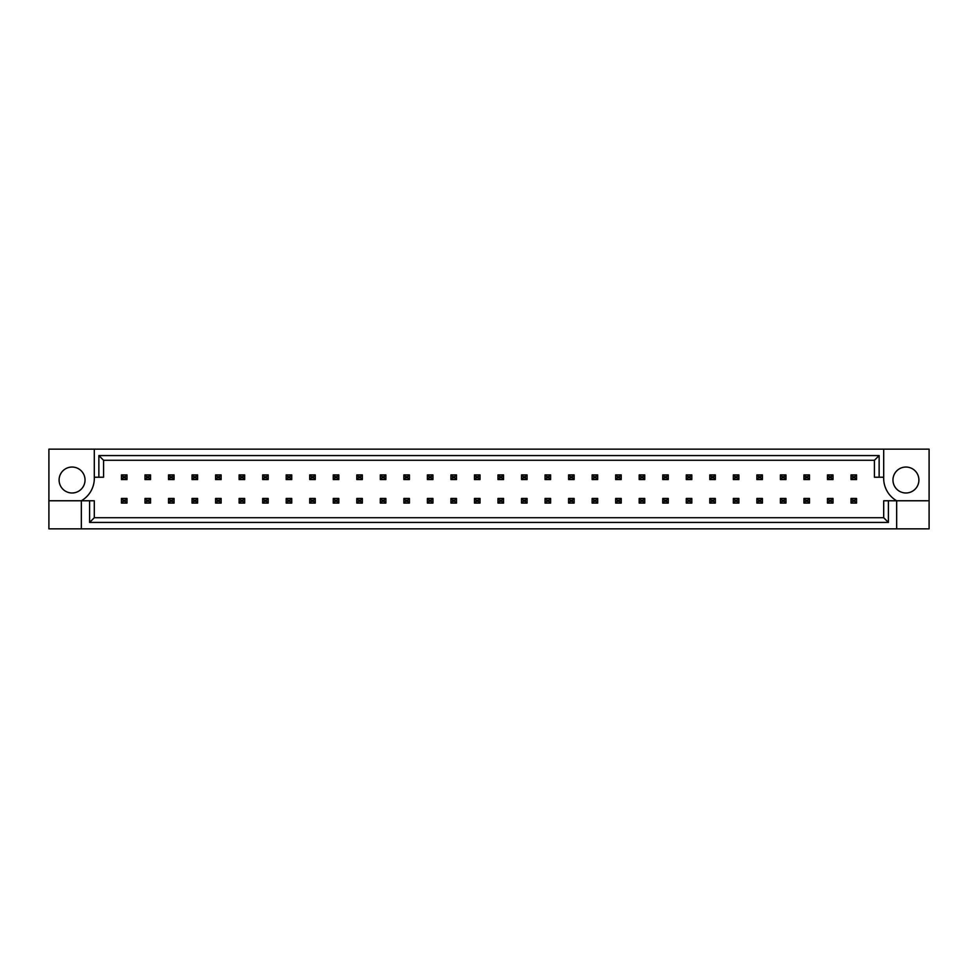 <?xml version="1.0" encoding="UTF-8"?>
<svg xmlns="http://www.w3.org/2000/svg" width="978" height="978" viewBox="0 0 978 978"><rect width="100%" height="100%" fill="white"/><g stroke="black" fill="none" stroke-linecap="round" stroke-linejoin="round"><path stroke-width="1.47" d="M85.037 480.015A12.971 12.971 0 0 1 72.066 492.985A12.971 12.971 0 0 1 59.096 480.015A12.971 12.971 0 0 1 72.066 467.044A12.971 12.971 0 0 1 85.037 480.015M892.963 480.015A12.971 12.971 0 0 0 905.934 492.985A12.971 12.971 0 0 0 918.904 480.015A12.971 12.971 0 0 0 905.934 467.044A12.971 12.971 0 0 0 892.963 480.015M883.696 449.159L883.696 477.227A25.941 25.941 0 0 0 896.667 500.773L896.667 528.841L929.1 528.841L929.1 449.159L48.9 449.159L48.9 500.773L81.333 500.773A25.941 25.941 0 0 0 94.304 477.227L94.304 449.159M48.9 500.773L48.9 528.841L896.667 528.841M888.403 500.773L888.403 522.423L89.597 522.423L89.597 500.773L94.304 500.773L94.304 517.717L883.696 517.717L883.696 500.773L929.1 500.773M81.333 528.841L81.333 500.773L89.597 500.773M883.696 477.227L874.43 477.227L874.43 460.283L103.57 460.283L103.57 477.227L94.304 477.227M98.864 477.227L98.864 455.577L879.136 455.577L879.136 477.227M888.403 522.423L883.696 517.717M89.597 522.423L94.304 517.717M98.864 455.577L103.57 460.283M879.136 455.577L874.43 460.283M852.657 476.579L852.657 477.887L854.882 477.887L854.882 476.579L852.657 476.579L850.994 474.917L856.557 474.917L856.557 479.55L850.994 479.55L850.994 474.917M856.557 474.917L854.882 476.579M852.657 477.887L850.994 479.55M856.557 479.55L854.882 477.887M852.657 500.113L852.657 501.421L854.882 501.421L854.882 500.113L852.657 500.113L850.994 498.45L856.557 498.45L856.557 503.083L850.994 503.083L850.994 498.45M856.557 498.45L854.882 500.113M852.657 501.421L850.994 503.083M856.557 503.083L854.882 501.421M829.124 476.579L829.124 477.887L831.349 477.887L831.349 476.579L829.124 476.579L827.461 474.917L833.024 474.917L833.024 479.55L827.461 479.55L827.461 474.917M833.024 474.917L831.349 476.579M829.124 477.887L827.461 479.55M833.024 479.55L831.349 477.887M829.124 500.113L829.124 501.421L831.349 501.421L831.349 500.113L829.124 500.113L827.461 498.45L833.024 498.45L833.024 503.083L827.461 503.083L827.461 498.45M833.024 498.45L831.349 500.113M829.124 501.421L827.461 503.083M833.024 503.083L831.349 501.421M805.591 476.579L805.591 477.887L807.816 477.887L807.816 476.579L805.591 476.579L803.928 474.917L809.491 474.917L809.491 479.55L803.928 479.55L803.928 474.917M809.491 474.917L807.816 476.579M805.591 477.887L803.928 479.55M809.491 479.55L807.816 477.887M758.525 476.579L758.525 477.887L760.75 477.887L760.75 476.579L758.525 476.579L756.862 474.917L762.412 474.917L762.412 479.55L756.862 479.55L756.862 474.917M762.412 474.917L760.75 476.579M758.525 477.887L756.862 479.55M762.412 479.55L760.75 477.887M711.458 476.579L711.458 477.887L713.683 477.887L713.683 476.579L711.458 476.579L709.796 474.917L715.346 474.917L715.346 479.55L709.796 479.55L709.796 474.917M715.346 474.917L713.683 476.579M711.458 477.887L709.796 479.55M715.346 479.55L713.683 477.887M664.392 476.579L664.392 477.887L666.617 477.887L666.617 476.579L664.392 476.579L662.729 474.917L668.28 474.917L668.28 479.55L662.729 479.55L662.729 474.917M668.28 474.917L666.617 476.579M664.392 477.887L662.729 479.55M668.28 479.55L666.617 477.887M805.591 500.113L805.591 501.421L807.816 501.421L807.816 500.113L805.591 500.113L803.928 498.45L809.491 498.45L809.491 503.083L803.928 503.083L803.928 498.45M809.491 498.45L807.816 500.113M805.591 501.421L803.928 503.083M809.491 503.083L807.816 501.421M758.525 500.113L758.525 501.421L760.75 501.421L760.75 500.113L758.525 500.113L756.862 498.45L762.412 498.45L762.412 503.083L756.862 503.083L756.862 498.45M762.412 498.45L760.75 500.113M758.525 501.421L756.862 503.083M762.412 503.083L760.75 501.421M711.458 500.113L711.458 501.421L713.683 501.421L713.683 500.113L711.458 500.113L709.796 498.45L715.346 498.45L715.346 503.083L709.796 503.083L709.796 498.45M715.346 498.45L713.683 500.113M711.458 501.421L709.796 503.083M715.346 503.083L713.683 501.421M664.392 500.113L664.392 501.421L666.617 501.421L666.617 500.113L664.392 500.113L662.729 498.45L668.28 498.45L668.28 503.083L662.729 503.083L662.729 498.45M668.28 498.45L666.617 500.113M664.392 501.421L662.729 503.083M668.28 503.083L666.617 501.421M782.058 476.579L782.058 477.887L784.283 477.887L784.283 476.579L782.058 476.579L780.395 474.917L785.957 474.917L785.957 479.55L780.395 479.55L780.395 474.917M785.957 474.917L784.283 476.579M782.058 477.887L780.395 479.55M785.957 479.55L784.283 477.887M734.991 476.579L734.991 477.887L737.216 477.887L737.216 476.579L734.991 476.579L733.329 474.917L738.879 474.917L738.879 479.55L733.329 479.55L733.329 474.917M738.879 474.917L737.216 476.579M734.991 477.887L733.329 479.55M738.879 479.55L737.216 477.887M687.925 476.579L687.925 477.887L690.15 477.887L690.15 476.579L687.925 476.579L686.263 474.917L691.813 474.917L691.813 479.55L686.263 479.55L686.263 474.917M691.813 474.917L690.15 476.579M687.925 477.887L686.263 479.55M691.813 479.55L690.15 477.887M640.859 476.579L640.859 477.887L643.084 477.887L643.084 476.579L640.859 476.579L639.184 474.917L644.746 474.917L644.746 479.55L639.184 479.55L639.184 474.917M644.746 474.917L643.084 476.579M640.859 477.887L639.184 479.55M644.746 479.55L643.084 477.887M782.058 500.113L782.058 501.421L784.283 501.421L784.283 500.113L782.058 500.113L780.395 498.45L785.957 498.45L785.957 503.083L780.395 503.083L780.395 498.45M785.957 498.45L784.283 500.113M782.058 501.421L780.395 503.083M785.957 503.083L784.283 501.421M734.991 500.113L734.991 501.421L737.216 501.421L737.216 500.113L734.991 500.113L733.329 498.45L738.879 498.45L738.879 503.083L733.329 503.083L733.329 498.45M738.879 498.45L737.216 500.113M734.991 501.421L733.329 503.083M738.879 503.083L737.216 501.421M687.925 500.113L687.925 501.421L690.15 501.421L690.15 500.113L687.925 500.113L686.263 498.45L691.813 498.45L691.813 503.083L686.263 503.083L686.263 498.45M691.813 498.45L690.15 500.113M687.925 501.421L686.263 503.083M691.813 503.083L690.15 501.421M640.859 500.113L640.859 501.421L643.084 501.421L643.084 500.113L640.859 500.113L639.184 498.45L644.746 498.45L644.746 503.083L639.184 503.083L639.184 498.45M644.746 498.45L643.084 500.113M640.859 501.421L639.184 503.083M644.746 503.083L643.084 501.421M617.326 500.113L617.326 501.421L619.551 501.421L619.551 500.113L617.326 500.113L615.651 498.45L621.213 498.45L621.213 503.083L615.651 503.083L615.651 498.45M621.213 498.45L619.551 500.113M617.326 501.421L615.651 503.083M621.213 503.083L619.551 501.421M570.26 500.113L570.26 501.421L572.485 501.421L572.485 500.113L570.26 500.113L568.585 498.45L574.147 498.45L574.147 503.083L568.585 503.083L568.585 498.45M574.147 498.45L572.485 500.113M570.26 501.421L568.585 503.083M574.147 503.083L572.485 501.421M523.193 500.113L523.193 501.421L525.418 501.421L525.418 500.113L523.193 500.113L521.519 498.45L527.081 498.45L527.081 503.083L521.519 503.083L521.519 498.45M527.081 498.45L525.418 500.113M523.193 501.421L521.519 503.083M527.081 503.083L525.418 501.421M593.793 500.113L593.793 501.421L596.018 501.421L596.018 500.113L593.793 500.113L592.118 498.45L597.68 498.45L597.68 503.083L592.118 503.083L592.118 498.45M597.68 498.45L596.018 500.113M593.793 501.421L592.118 503.083M597.68 503.083L596.018 501.421M546.726 500.113L546.726 501.421L548.951 501.421L548.951 500.113L546.726 500.113L545.052 498.45L550.614 498.45L550.614 503.083L545.052 503.083L545.052 498.45M550.614 498.45L548.951 500.113M546.726 501.421L545.052 503.083M550.614 503.083L548.951 501.421M499.66 500.113L499.66 501.421L501.873 501.421L501.873 500.113L499.66 500.113L497.985 498.45L503.548 498.45L503.548 503.083L497.985 503.083L497.985 498.45M503.548 498.45L501.873 500.113M499.66 501.421L497.985 503.083M503.548 503.083L501.873 501.421M617.326 476.579L617.326 477.887L619.551 477.887L619.551 476.579L617.326 476.579L615.651 474.917L621.213 474.917L621.213 479.55L615.651 479.55L615.651 474.917M621.213 474.917L619.551 476.579M617.326 477.887L615.651 479.55M621.213 479.55L619.551 477.887M570.26 476.579L570.26 477.887L572.485 477.887L572.485 476.579L570.26 476.579L568.585 474.917L574.147 474.917L574.147 479.55L568.585 479.55L568.585 474.917M574.147 474.917L572.485 476.579M570.26 477.887L568.585 479.55M574.147 479.55L572.485 477.887M523.193 476.579L523.193 477.887L525.418 477.887L525.418 476.579L523.193 476.579L521.519 474.917L527.081 474.917L527.081 479.55L521.519 479.55L521.519 474.917M527.081 474.917L525.418 476.579M523.193 477.887L521.519 479.55M527.081 479.55L525.418 477.887M593.793 476.579L593.793 477.887L596.018 477.887L596.018 476.579L593.793 476.579L592.118 474.917L597.68 474.917L597.68 479.55L592.118 479.55L592.118 474.917M597.68 474.917L596.018 476.579M593.793 477.887L592.118 479.55M597.68 479.55L596.018 477.887M546.726 476.579L546.726 477.887L548.951 477.887L548.951 476.579L546.726 476.579L545.052 474.917L550.614 474.917L550.614 479.55L545.052 479.55L545.052 474.917M550.614 474.917L548.951 476.579M546.726 477.887L545.052 479.55M550.614 479.55L548.951 477.887M499.66 476.579L499.66 477.887L501.873 477.887L501.873 476.579L499.66 476.579L497.985 474.917L503.548 474.917L503.548 479.55L497.985 479.55L497.985 474.917M503.548 474.917L501.873 476.579M499.66 477.887L497.985 479.55M503.548 479.55L501.873 477.887M476.127 476.579L476.127 477.887L478.34 477.887L478.34 476.579L476.127 476.579L474.452 474.917L480.015 474.917L480.015 479.55L474.452 479.55L474.452 474.917M480.015 474.917L478.34 476.579M476.127 477.887L474.452 479.55M480.015 479.55L478.34 477.887M429.049 476.579L429.049 477.887L431.274 477.887L431.274 476.579L429.049 476.579L427.386 474.917L432.948 474.917L432.948 479.55L427.386 479.55L427.386 474.917M432.948 474.917L431.274 476.579M429.049 477.887L427.386 479.55M432.948 479.55L431.274 477.887M381.982 476.579L381.982 477.887L384.207 477.887L384.207 476.579L381.982 476.579L380.32 474.917L385.882 474.917L385.882 479.55L380.32 479.55L380.32 474.917M385.882 474.917L384.207 476.579M381.982 477.887L380.32 479.55M385.882 479.55L384.207 477.887M334.916 476.579L334.916 477.887L337.141 477.887L337.141 476.579L334.916 476.579L333.254 474.917L338.816 474.917L338.816 479.55L333.254 479.55L333.254 474.917M338.816 474.917L337.141 476.579M334.916 477.887L333.254 479.55M338.816 479.55L337.141 477.887M287.85 476.579L287.85 477.887L290.075 477.887L290.075 476.579L287.85 476.579L286.187 474.917L291.737 474.917L291.737 479.55L286.187 479.55L286.187 474.917M291.737 474.917L290.075 476.579M287.85 477.887L286.187 479.55M291.737 479.55L290.075 477.887M240.784 476.579L240.784 477.887L243.009 477.887L243.009 476.579L240.784 476.579L239.121 474.917L244.671 474.917L244.671 479.55L239.121 479.55L239.121 474.917M244.671 474.917L243.009 476.579M240.784 477.887L239.121 479.55M244.671 479.55L243.009 477.887M193.717 476.579L193.717 477.887L195.942 477.887L195.942 476.579L193.717 476.579L192.043 474.917L197.605 474.917L197.605 479.55L192.043 479.55L192.043 474.917M197.605 474.917L195.942 476.579M193.717 477.887L192.043 479.55M197.605 479.55L195.942 477.887M146.651 476.579L146.651 477.887L148.876 477.887L148.876 476.579L146.651 476.579L144.976 474.917L150.539 474.917L150.539 479.55L144.976 479.55L144.976 474.917M150.539 474.917L148.876 476.579M146.651 477.887L144.976 479.55M150.539 479.55L148.876 477.887M476.127 500.113L476.127 501.421L478.34 501.421L478.34 500.113L476.127 500.113L474.452 498.45L480.015 498.45L480.015 503.083L474.452 503.083L474.452 498.45M480.015 498.45L478.34 500.113M476.127 501.421L474.452 503.083M480.015 503.083L478.34 501.421M429.049 500.113L429.049 501.421L431.274 501.421L431.274 500.113L429.049 500.113L427.386 498.45L432.948 498.45L432.948 503.083L427.386 503.083L427.386 498.45M432.948 498.45L431.274 500.113M429.049 501.421L427.386 503.083M432.948 503.083L431.274 501.421M381.982 500.113L381.982 501.421L384.207 501.421L384.207 500.113L381.982 500.113L380.32 498.45L385.882 498.45L385.882 503.083L380.32 503.083L380.32 498.45M385.882 498.45L384.207 500.113M381.982 501.421L380.32 503.083M385.882 503.083L384.207 501.421M334.916 500.113L334.916 501.421L337.141 501.421L337.141 500.113L334.916 500.113L333.254 498.45L338.816 498.45L338.816 503.083L333.254 503.083L333.254 498.45M338.816 498.45L337.141 500.113M334.916 501.421L333.254 503.083M338.816 503.083L337.141 501.421M287.85 500.113L287.85 501.421L290.075 501.421L290.075 500.113L287.85 500.113L286.187 498.45L291.737 498.45L291.737 503.083L286.187 503.083L286.187 498.45M291.737 498.45L290.075 500.113M287.85 501.421L286.187 503.083M291.737 503.083L290.075 501.421M240.784 500.113L240.784 501.421L243.009 501.421L243.009 500.113L240.784 500.113L239.121 498.45L244.671 498.45L244.671 503.083L239.121 503.083L239.121 498.45M244.671 498.45L243.009 500.113M240.784 501.421L239.121 503.083M244.671 503.083L243.009 501.421M193.717 500.113L193.717 501.421L195.942 501.421L195.942 500.113L193.717 500.113L192.043 498.45L197.605 498.45L197.605 503.083L192.043 503.083L192.043 498.45M197.605 498.45L195.942 500.113M193.717 501.421L192.043 503.083M197.605 503.083L195.942 501.421M146.651 500.113L146.651 501.421L148.876 501.421L148.876 500.113L146.651 500.113L144.976 498.45L150.539 498.45L150.539 503.083L144.976 503.083L144.976 498.45M150.539 498.45L148.876 500.113M146.651 501.421L144.976 503.083M150.539 503.083L148.876 501.421M452.582 476.579L452.582 477.887L454.807 477.887L454.807 476.579L452.582 476.579L450.919 474.917L456.481 474.917L456.481 479.55L450.919 479.55L450.919 474.917M456.481 474.917L454.807 476.579M452.582 477.887L450.919 479.55M456.481 479.55L454.807 477.887M405.515 476.579L405.515 477.887L407.74 477.887L407.74 476.579L405.515 476.579L403.853 474.917L409.415 474.917L409.415 479.55L403.853 479.55L403.853 474.917M409.415 474.917L407.74 476.579M405.515 477.887L403.853 479.55M409.415 479.55L407.74 477.887M358.449 476.579L358.449 477.887L360.674 477.887L360.674 476.579L358.449 476.579L356.787 474.917L362.349 474.917L362.349 479.55L356.787 479.55L356.787 474.917M362.349 474.917L360.674 476.579M358.449 477.887L356.787 479.55M362.349 479.55L360.674 477.887M311.383 476.579L311.383 477.887L313.608 477.887L313.608 476.579L311.383 476.579L309.72 474.917L315.271 474.917L315.271 479.55L309.72 479.55L309.72 474.917M315.271 474.917L313.608 476.579M311.383 477.887L309.72 479.55M315.271 479.55L313.608 477.887M264.317 476.579L264.317 477.887L266.542 477.887L266.542 476.579L264.317 476.579L262.654 474.917L268.204 474.917L268.204 479.55L262.654 479.55L262.654 474.917M268.204 474.917L266.542 476.579M264.317 477.887L262.654 479.55M268.204 479.55L266.542 477.887M217.25 476.579L217.25 477.887L219.475 477.887L219.475 476.579L217.25 476.579L215.588 474.917L221.138 474.917L221.138 479.55L215.588 479.55L215.588 474.917M221.138 474.917L219.475 476.579M217.25 477.887L215.588 479.55M221.138 479.55L219.475 477.887M170.184 476.579L170.184 477.887L172.409 477.887L172.409 476.579L170.184 476.579L168.509 474.917L174.072 474.917L174.072 479.55L168.509 479.55L168.509 474.917M174.072 474.917L172.409 476.579M170.184 477.887L168.509 479.55M174.072 479.55L172.409 477.887M123.118 476.579L123.118 477.887L125.343 477.887L125.343 476.579L123.118 476.579L121.443 474.917L127.006 474.917L127.006 479.55L121.443 479.55L121.443 474.917M127.006 474.917L125.343 476.579M123.118 477.887L121.443 479.55M127.006 479.55L125.343 477.887M452.582 500.113L452.582 501.421L454.807 501.421L454.807 500.113L452.582 500.113L450.919 498.45L456.481 498.45L456.481 503.083L450.919 503.083L450.919 498.45M456.481 498.45L454.807 500.113M452.582 501.421L450.919 503.083M456.481 503.083L454.807 501.421M405.515 500.113L405.515 501.421L407.74 501.421L407.74 500.113L405.515 500.113L403.853 498.45L409.415 498.45L409.415 503.083L403.853 503.083L403.853 498.45M409.415 498.45L407.74 500.113M405.515 501.421L403.853 503.083M409.415 503.083L407.74 501.421M358.449 500.113L358.449 501.421L360.674 501.421L360.674 500.113L358.449 500.113L356.787 498.45L362.349 498.45L362.349 503.083L356.787 503.083L356.787 498.45M362.349 498.45L360.674 500.113M358.449 501.421L356.787 503.083M362.349 503.083L360.674 501.421M311.383 500.113L311.383 501.421L313.608 501.421L313.608 500.113L311.383 500.113L309.72 498.45L315.271 498.45L315.271 503.083L309.72 503.083L309.72 498.45M315.271 498.45L313.608 500.113M311.383 501.421L309.72 503.083M315.271 503.083L313.608 501.421M264.317 500.113L264.317 501.421L266.542 501.421L266.542 500.113L264.317 500.113L262.654 498.45L268.204 498.45L268.204 503.083L262.654 503.083L262.654 498.45M268.204 498.45L266.542 500.113M264.317 501.421L262.654 503.083M268.204 503.083L266.542 501.421M217.25 500.113L217.25 501.421L219.475 501.421L219.475 500.113L217.25 500.113L215.588 498.45L221.138 498.45L221.138 503.083L215.588 503.083L215.588 498.45M221.138 498.45L219.475 500.113M217.25 501.421L215.588 503.083M221.138 503.083L219.475 501.421M170.184 500.113L170.184 501.421L172.409 501.421L172.409 500.113L170.184 500.113L168.509 498.45L174.072 498.45L174.072 503.083L168.509 503.083L168.509 498.45M174.072 498.45L172.409 500.113M170.184 501.421L168.509 503.083M174.072 503.083L172.409 501.421M123.118 500.113L123.118 501.421L125.343 501.421L125.343 500.113L123.118 500.113L121.443 498.45L127.006 498.45L127.006 503.083L121.443 503.083L121.443 498.45M127.006 498.45L125.343 500.113M123.118 501.421L121.443 503.083M127.006 503.083L125.343 501.421"/></g></svg>
